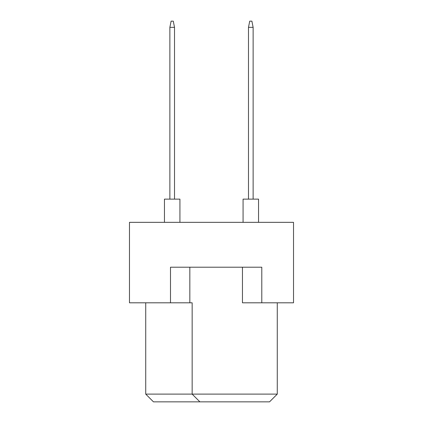 <?xml version="1.0" encoding="UTF-8"?>
<svg xmlns="http://www.w3.org/2000/svg" width="423" height="423" viewBox="0 0 423 423"><rect width="100%" height="100%" fill="white"/><g stroke="black" fill="none" stroke-linecap="round" stroke-linejoin="round"><path stroke-width="0.63" d="M170.49 302.805L170.49 267.214L261.795 267.214L261.795 302.805L293.52 302.805L293.52 222.334L129.48 222.334L129.48 302.805L192.153 302.805L192.153 394.114L277.271 394.114L277.271 302.805M242.453 267.214L242.453 302.805L261.795 302.805M145.729 302.805L145.729 394.114L192.153 394.114L199.894 401.85L153.464 401.85L145.729 394.114M189.832 267.214L189.832 302.805M277.271 394.114L269.536 401.85L199.894 401.85M243.072 222.334L243.072 199.122L258.548 199.122L258.548 222.334M248.486 199.122L248.486 27.342L253.128 27.342L251.891 21.15L249.723 21.15L248.486 27.342M253.128 199.122L253.128 27.342M164.452 222.334L164.452 199.122L179.928 199.122L179.928 222.334M169.872 199.122L169.872 27.342L174.514 27.342L173.277 21.15L171.109 21.15L169.872 27.342M174.514 199.122L174.514 27.342"/></g></svg>
